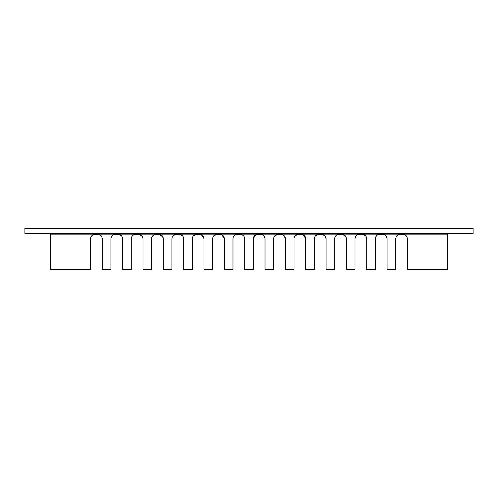 <?xml version="1.0" encoding="UTF-8"?>
<svg xmlns="http://www.w3.org/2000/svg" width="498" height="498" viewBox="0 0 498 498"><rect width="100%" height="100%" fill="white"/><g stroke="black" fill="none" stroke-linecap="round" stroke-linejoin="round"><path stroke-width="0.75" d="M316.965 234.801L321.92 234.521C324.366 234.695 325.742 236.077 326.053 238.654L326.053 269.686L334.675 269.686L334.675 238.654C335.03 236.04 336.405 234.658 338.814 234.521L342.263 234.521C344.66 234.645 346.035 236.027 346.396 238.654L346.396 269.686L355.018 269.686L355.018 238.654C355.429 235.977 356.811 234.602 359.151 234.521L362.6 234.521C364.928 234.577 366.31 235.959 366.74 238.654L366.74 269.686L375.355 269.686L375.355 238.654C375.859 235.89 377.241 234.508 379.495 234.521L382.943 234.521C385.178 234.49 386.554 235.865 387.083 238.654L387.083 269.686L395.698 269.686L395.698 238.654C396.333 235.766 397.709 234.384 399.838 234.521L403.287 234.521C405.384 234.353 406.766 235.735 407.42 238.654L407.42 269.686L447.241 269.686L447.241 234.172A0.691 0.691 0 0 1 447.932 233.487M121.207 235.523L118.505 234.521L115.057 234.521C112.822 234.483 111.446 235.865 110.917 238.654L110.917 269.686L102.302 269.686L102.302 238.654C101.673 235.766 100.291 234.39 98.162 234.521L94.713 234.521C92.616 234.353 91.234 235.735 90.58 238.654L90.58 269.686L50.759 269.686L50.759 234.172A0.691 0.691 0 0 0 50.068 233.487M24.9 233.487L473.1 233.487L473.1 228.314L24.9 228.314L24.9 233.487M118.505 234.521C120.759 234.508 122.135 235.89 122.645 238.654L122.639 238.505M141.849 235.809L138.849 234.521L135.4 234.521C133.072 234.577 131.69 235.959 131.26 238.654L131.26 269.686L122.645 269.686L122.645 238.654M140.287 234.782L138.849 234.521C141.189 234.595 142.565 235.977 142.982 238.654L142.596 236.911M162.018 235.641L159.186 234.521L155.737 234.521C153.347 234.645 151.965 236.021 151.604 238.654L151.604 269.686L142.982 269.686L142.982 238.654L142.602 236.917M162.348 235.984L162.977 236.992L159.186 234.521C161.595 234.658 162.977 236.04 163.325 238.654L162.062 235.685M182.405 235.679L179.529 234.521C181.982 234.707 183.364 236.083 183.669 238.654C183.345 236.071 181.969 234.695 179.529 234.521L176.08 234.521C173.64 234.695 172.258 236.071 171.947 238.654L171.947 269.686L163.325 269.686L163.325 238.654L162.977 236.992M254.522 235.728L257.447 234.521C254.939 234.763 253.557 236.139 253.308 238.654L253.308 269.686L244.692 269.686L244.692 238.654C244.443 236.139 243.061 234.763 240.553 234.521L237.104 234.521C234.595 234.763 233.213 236.139 232.971 238.654L232.971 269.686L224.349 269.686L224.349 238.654C224.094 236.133 222.712 234.757 220.209 234.521L216.767 234.521C214.264 234.751 212.883 236.127 212.627 238.654L212.627 269.686L204.006 269.686L204.006 238.654C203.732 236.114 202.356 234.739 199.872 234.521L196.424 234.521C193.946 234.726 192.564 236.108 192.284 238.654L192.284 269.686L183.669 269.686L183.669 238.654L183.233 236.818M255.866 234.832L260.896 234.521C263.405 234.763 264.787 236.145 265.029 238.654L263.822 235.735L262.483 234.838L263.816 235.728L264.712 237.067L265.029 238.635M274.865 235.728L277.791 234.521C275.288 234.751 273.906 236.133 273.651 238.654L273.651 269.686L265.029 269.686L265.029 238.654M274.884 235.716L276.203 234.832L277.791 234.521L281.233 234.521C283.736 234.751 285.117 236.133 285.373 238.654L285.055 237.067M295.308 235.629L298.128 234.521C295.65 234.732 294.268 236.114 293.994 238.654L293.994 269.686L285.373 269.686L285.373 238.654L284.159 235.728M296.584 234.819L301.576 234.521C304.054 234.732 305.436 236.108 305.716 238.654L303.151 234.832L305.386 237.036L305.716 238.629M315.813 235.486L318.471 234.521C316.018 234.701 314.643 236.083 314.331 238.654L314.331 269.686L305.716 269.686L305.716 238.654M382.943 234.521L384.313 234.751L382.943 234.521M386.952 237.639L387.083 238.654L385.938 235.803L386.927 237.552M375.797 236.799L375.355 238.654L375.797 236.805M365.37 235.585L362.6 234.521L364.044 234.782M366.335 236.88L366.74 238.654M355.404 236.911L355.018 238.654M343.004 234.589L346.035 236.967M338.814 234.521L337.339 234.788M335.03 236.973L334.7 238.225M325.698 236.973L326.053 238.654L324.852 235.741M318.471 234.521L316.174 235.218M315.122 236.226L314.331 238.654M285.261 237.708L285.373 238.654M273.844 237.409L273.663 238.337M264.32 236.338L264.936 237.783M255.642 234.931L253.308 238.654M224.156 237.415L224.349 238.654L221.797 234.838L223.123 235.716M213.841 235.728L216.767 234.521C214.271 234.745 212.889 236.127 212.627 238.654M199.872 234.521C202.344 234.726 203.726 236.108 204.006 238.654L201.441 234.832L202.761 235.697M174.574 234.807L176.08 234.521L173.615 235.336M172.264 237.06L171.947 238.654M160.244 234.658L161.34 235.124M155.737 234.521L154.287 234.782M154.249 234.795L153.16 235.423M151.965 236.961L151.697 237.795M138.849 234.521L141.793 235.753M90.58 238.654L90.767 237.422M91.14 236.575L92.006 235.529M92.186 235.386L93.002 234.894M93.431 234.726L93.898 234.602M172.376 236.818L173.223 235.666M173.578 235.367L174.555 234.813L172.289 237.004M193.654 235.585L194.861 234.826M194.88 234.819L196.424 234.521L193.566 235.66M234.185 235.728L235.498 234.844L234.185 235.722M243.478 235.728L242.146 234.838L243.472 235.728M285.055 237.06L284.153 235.722L282.814 234.832L284.146 235.716M324.777 235.666L321.92 234.521L324.777 235.666M335.16 236.706L335.988 235.635M346.396 238.654C345.998 235.99 344.622 234.614 342.263 234.521L343.595 234.739M397.292 235.398L398.151 234.882M405.814 235.38L404.737 234.782M346.396 238.635L345.799 236.519M335.098 236.836L335.976 235.647M315.682 235.598L316.927 234.819M295.239 235.697L296.559 234.832M254.528 235.722L255.86 234.838M224.349 238.635L224.038 237.073M224.025 237.06L223.135 235.728M213.854 235.716L215.186 234.832L216.767 234.521M204.006 238.654L203.688 237.06L202.779 235.716M101.785 236.656L101.019 235.666M447.241 234.172L50.759 234.172"/></g></svg>
